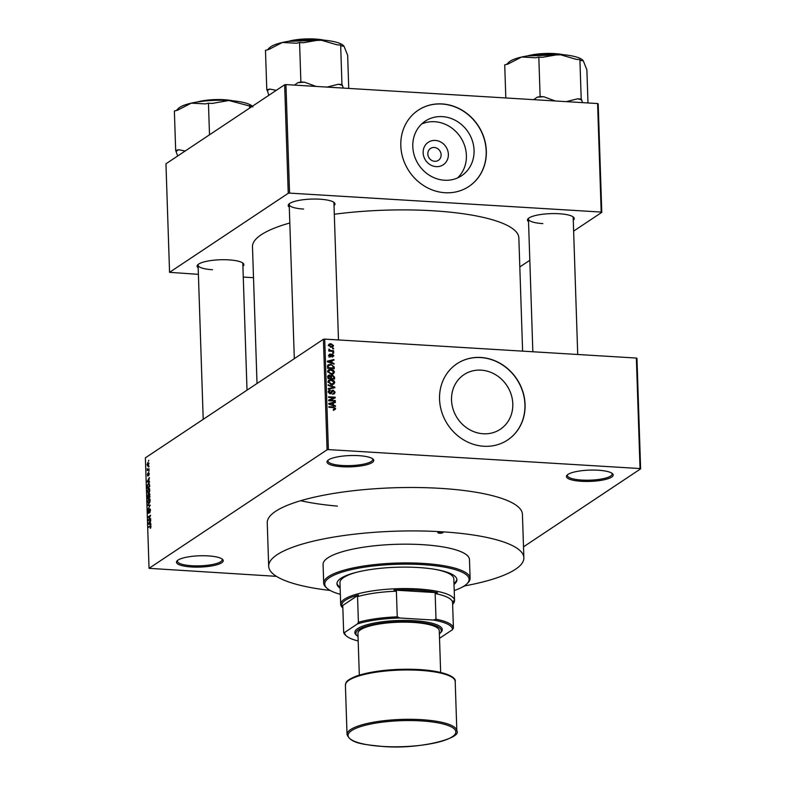 <?xml version="1.0" encoding="UTF-8"?>
<svg xmlns="http://www.w3.org/2000/svg" width="786" height="786" viewBox="0 0 786 786"><rect width="100%" height="100%" fill="white"/><g stroke="black" fill="none" stroke-linecap="round" stroke-linejoin="round"><path stroke-width="1.18" d="M581.493 481.297A23.393 5.649 -1.9 0 1 567.119 475.108A23.393 5.649 -1.9 0 1 598.136 470.215A23.393 5.649 -1.9 0 1 612.412 473.604A23.393 5.649 -1.9 0 1 605.466 479.47A23.393 5.649 -1.9 0 1 581.493 481.297M567.679 474.626A22.381 5.404 178.1 0 0 567.413 475.51A22.381 5.404 178.1 0 0 581.817 480.069A22.381 5.404 178.1 0 0 612.147 474.027A22.381 5.404 178.1 0 0 611.822 473.152M191.529 566.971A23.393 5.649 -1.9 0 1 177.155 560.782A23.393 5.649 -1.9 0 1 208.172 555.889A23.393 5.649 -1.9 0 1 222.458 559.278A23.393 5.649 -1.9 0 1 215.502 565.144A23.393 5.649 -1.9 0 1 191.529 566.971M177.724 560.29A22.381 5.404 178.1 0 0 177.449 561.184A22.381 5.404 178.1 0 0 191.863 565.743A22.381 5.404 178.1 0 0 222.183 559.701A22.381 5.404 178.1 0 0 221.858 558.826M342.057 466.737A23.393 5.649 -1.9 0 1 327.683 460.547A23.393 5.649 -1.9 0 1 358.701 455.654A23.393 5.649 -1.9 0 1 372.977 459.044A23.393 5.649 -1.9 0 1 366.03 464.909A23.393 5.649 -1.9 0 1 342.057 466.737M328.253 460.065A22.381 5.404 178.1 0 0 327.978 460.95A22.381 5.404 178.1 0 0 342.382 465.509A22.381 5.404 178.1 0 0 372.711 459.466A22.381 5.404 178.1 0 0 372.387 458.602M436.191 166.632A13.509 12.212 -123.7 0 1 423.143 152.769A13.509 12.212 -123.7 0 1 435.326 140.429A13.509 12.212 -123.7 0 1 448.374 154.302A13.509 12.212 -123.7 0 1 436.191 166.632M434.236 147.483A7.123 6.435 56.3 0 0 430.522 148.466A7.123 6.435 56.3 0 0 428.183 156.05A7.123 6.435 56.3 0 0 434.697 161.297A7.123 6.435 56.3 0 0 438.411 160.315A7.123 6.435 56.3 0 0 440.75 152.739A7.123 6.435 56.3 0 0 434.236 147.483M442.371 116.623A32.796 29.652 56.3 0 0 425.255 121.132A32.796 29.652 56.3 0 0 414.477 156.05A32.796 29.652 56.3 0 0 444.483 180.23A32.796 29.652 56.3 0 0 461.608 175.72A32.796 29.652 56.3 0 0 472.376 140.802A32.796 29.652 56.3 0 0 442.371 116.623M457.55 177.95A32.796 29.652 56.3 0 0 463.838 143.524A32.796 29.652 56.3 0 0 434.697 121.722A32.796 29.652 56.3 0 0 421.64 124.011M442.096 103.929A45.775 41.383 56.3 0 0 418.201 110.227A45.775 41.383 56.3 0 0 403.159 158.978A45.775 41.383 56.3 0 0 445.043 192.727A45.775 41.383 56.3 0 0 468.947 186.429A45.775 41.383 56.3 0 0 483.98 137.688A45.775 41.383 56.3 0 0 442.096 103.929M468.869 186.479A45.775 41.383 56.3 0 0 483.822 137.737A45.775 41.383 56.3 0 0 441.958 104.027A45.775 41.383 56.3 0 0 418.132 110.276M483.223 433.764A32.796 29.652 -123.7 0 1 453.217 409.585A32.796 29.652 -123.7 0 1 463.986 374.657A32.796 29.652 -123.7 0 1 481.111 370.147A32.796 29.652 -123.7 0 1 511.116 394.326A32.796 29.652 -123.7 0 1 500.338 429.254A32.796 29.652 -123.7 0 1 483.223 433.764M480.836 357.463A45.775 41.383 56.3 0 0 456.941 363.761A45.775 41.383 56.3 0 0 441.899 412.503A45.775 41.383 56.3 0 0 483.783 446.252A45.775 41.383 56.3 0 0 507.677 439.964A45.775 41.383 56.3 0 0 522.719 391.212A45.775 41.383 56.3 0 0 480.836 357.463M507.609 440.003A45.775 41.383 56.3 0 0 522.562 391.261A45.775 41.383 56.3 0 0 480.688 357.561A45.775 41.383 56.3 0 0 456.863 363.81M528.536 221.672A23.393 5.649 -1.9 0 1 528.153 218.636A23.393 5.649 -1.9 0 1 559.17 213.743A23.393 5.649 -1.9 0 1 573.446 217.133A23.393 5.649 -1.9 0 1 573.269 220.188M528.713 218.154A22.381 5.404 178.1 0 0 528.447 219.039A22.381 5.404 178.1 0 0 542.851 223.597M289.287 207.131A23.393 5.649 -1.9 0 1 288.904 204.085A23.393 5.649 -1.9 0 1 319.922 199.202A23.393 5.649 -1.9 0 1 334.207 202.582A23.393 5.649 -1.9 0 1 334.021 205.647M289.474 203.603A22.381 5.404 178.1 0 0 289.199 204.498A22.381 5.404 178.1 0 0 303.612 209.056M198.18 267.8A23.393 5.649 -1.9 0 1 197.797 264.754A23.393 5.649 -1.9 0 1 228.814 259.871A23.393 5.649 -1.9 0 1 243.09 263.251A23.393 5.649 -1.9 0 1 242.913 266.316M198.367 264.273A22.381 5.404 178.1 0 0 198.092 265.167A22.381 5.404 178.1 0 0 212.495 269.726M522.611 351.136L518.848 237.932A133.256 32.177 178.1 0 0 433.066 210.786A133.256 32.177 178.1 0 0 334.305 214.254M300.684 500.721A127.666 30.821 178.1 0 0 337.42 506.105M268.684 566.234L267.24 522.828A127.666 30.821 -1.9 0 1 440.248 488.352A127.666 30.821 -1.9 0 1 522.425 514.358L523.869 557.775A127.666 30.821 178.1 0 0 441.683 531.768A127.666 30.821 178.1 0 0 268.684 566.234A127.666 30.821 178.1 0 0 330.14 590.443M640.619 468.859L640.03 468.554L636.365 358.052L636.955 358.357L640.619 468.859L523.505 546.84M464.909 585.855L461.411 587.564M148.043 465.97L147.031 464.85L147.906 462.482L148.937 463.583L147.611 466.118M149.075 468.761L147.257 470.618L147.257 468.594L147.739 469.527L149.075 468.761M147.935 476.031L147.365 474.96L147.837 473.152L147.876 475.422L148.623 472.543L149.271 473.663L148.731 475.589L148.692 473.143L147.768 476.08M149.271 473.811L148.692 473.143M147.621 474.764L148.269 475.451M149.301 483.4L148.249 483.341L149.605 484.864L149.664 486.701L147.139 488.381L147.09 485.601L148.839 483.125M149.645 493.687L149.144 493.647L150.008 497.017L147.473 498.697L147.994 494.6L148.544 494.925L149.409 493.559M150.283 505.143L147.827 509.308L149.998 505.683L147.699 505.516L147.68 504.858L150.283 505.143M147.699 505.516L149.723 505.683M150.725 518.544L148.21 520.853L150.136 516.186L148.102 517.532L148.082 516.903L150.617 515.223L148.701 519.89L150.725 518.544M150.863 525.677L150.126 525.628L151.02 526.482L150.273 528.369L150.509 526.109L148.426 527.396L150.588 525.461M636.365 358.052L324.716 339.11L328.381 449.602L327.074 449.789L323.41 339.287L145.381 457.835L149.045 568.337L276.446 576.344M327.074 449.789L149.045 568.337M150.902 523.82L148.574 523.682L150.902 523.81L150.922 524.458L148.328 524.233L148.299 523.574L150.765 519.88L150.126 523.761L150.902 523.8L150.126 523.761M148.642 513.327L147.886 512L148.583 509.613L148.181 511.784L148.878 512.325L149.684 508.689L150.48 510.163L149.694 512.806L149.704 509.318L148.407 513.405M150.391 509.308L149.704 509.318M149.026 512.767L148.505 512.737L149.035 512.718M148.967 503.571L147.552 502.038L148.78 498.756L149.704 498.766L150.155 500.309L149.812 502.372L148.377 503.777M149.743 498.815L148.78 498.756L149.704 498.766M148.623 493.264L147.208 491.722L148.436 488.44L149.369 488.46L149.812 489.992L149.478 492.065L148.043 493.461M149.399 488.499L148.436 488.44L149.369 488.46M149.497 481.494L147.169 481.346L149.497 481.474L149.517 482.123L146.923 481.897L149.369 477.554L148.721 481.425L149.497 481.464L148.721 481.425M149.134 470.559L148.79 471.423L149.134 470.559M148.986 466.245L148.652 467.12L148.986 466.245M148.79 460.331L148.456 461.195L148.79 460.331M333.559 348.237L333.578 348.866L332.625 348.807L332.606 348.178L333.559 348.237L332.694 348.807M333.696 352.541L333.716 353.169L332.773 353.111L332.753 352.482L333.696 352.541L332.842 353.12M334.06 363.456L334.079 364.115L327.369 361.796L327.349 361.138L333.932 359.536L333.952 360.194L331.987 360.617L332.056 362.788L334.06 363.456L333.421 363.879M333.451 373.753L331.191 374.234L327.605 371.591L328.509 369.892L330.945 369.381L333.352 370.147L334.433 372.014L333.539 373.684M333.795 384.059L331.525 384.541L327.949 381.908L328.853 380.208L331.289 379.697L333.696 380.463L334.777 382.32L333.883 384M333.136 390.73L331.201 393.521L330.159 393.766L328.283 391.87L328.951 390.406L330.208 390.102L329.059 391.9L330.837 392.99L331.554 390.956L333.107 390.102L335.101 392.175L334.355 393.786L332.92 394.12L334.325 392.067L333.136 390.73L331.103 391.831M330.307 390.74L328.017 391.909M329.452 393.619L330.837 392.99M331.554 390.956L332.056 390.337M335.465 405.792L335.484 406.45L328.774 404.132L328.754 403.473L335.337 401.872L335.357 402.53L333.392 402.953L333.46 405.124L335.465 405.792L334.826 406.215M640.03 468.554L328.381 449.602M335.209 409.457L333.618 409.732L333.51 409.103L334.865 408.425L334.335 407.718L328.882 407.295L328.853 406.667L333.372 406.942L335.642 408.504L335.209 409.457M333.166 409.889L334.865 408.425M335.288 400.526L335.308 401.155L328.656 400.752L328.636 400.084L333.883 397.755L328.548 397.431L328.528 396.802L335.18 397.205L335.2 397.883L329.973 400.202L335.288 400.526L334.433 401.106M334.846 387.134L334.865 387.744L328.283 389.198L328.253 388.549L334.079 387.429L328.155 385.415L328.126 384.757L334.846 387.134L333.46 388.058M330.444 376.081L332.498 375.03L334.512 377.054L334.581 378.999L327.929 378.597L328.42 375.286L330.896 375.787L331.309 375.286M334.178 366.846L334.237 368.683L327.585 368.28L328.243 364.753L330.729 364.272L334.178 366.846L333.411 367.357M333.893 355.685L332.39 357.119L333.195 355.596L331.987 354.84L330.307 356.903L328.882 355.4L330.218 354.034L329.57 355.419L330.189 356.264L332.272 354.064L333.893 355.685L332.399 357.119M332.281 356.48L333.195 355.596M332.419 354.702L330.749 355.655M331.073 356.716L330.307 356.903M329.383 354.25L330.218 354.034L328.941 354.879M330.326 354.663L328.941 355.842M329.57 356.677L330.582 356.087M331.407 354.25L332.272 354.064L330.975 354.928M333.637 350.752L333.657 351.381L328.823 351.087L328.803 350.458L329.58 350.497L328.931 349.122L330.14 350.418L333.637 350.752L332.773 351.322M333.559 345.594L332.891 346.862L331.112 347.196L328.548 345.29L329.216 344.032L330.945 343.688L333.559 345.594L332.006 347.166M508.778 501.154L506.705 500.269M597.596 103.546L598.185 103.84L601.781 212.367L601.192 212.063L597.596 103.546L285.947 84.593L289.553 193.12L288.236 193.297L284.64 84.78L165.954 163.802L169.56 272.329L198.396 274.343M288.236 193.297L169.56 272.329M253.514 277.694L243.267 277.075M601.781 212.367L573.633 231.113M529.813 260.284L519.811 266.945M601.192 212.063L289.553 193.12M289.818 222.988A133.256 32.177 178.1 0 0 252.483 246.765L257.022 383.499M284.64 84.78L285.947 84.593M577.72 354.496L573.181 217.555A22.381 5.404 178.1 0 0 572.847 216.69M247.02 390.151L242.825 263.683A22.381 5.404 178.1 0 0 242.501 262.809M338.481 339.945L333.932 203.014A22.381 5.404 178.1 0 0 333.608 202.14M323.41 339.287L324.716 339.11M334.168 409.221L335.642 408.504M334.197 409.467L333.755 410.42M330.091 404.584L332.675 404.869L332.616 403.12L333.382 402.963M333.559 402.913L335.337 401.872M332.625 403.454L333.392 402.953M332.842 405.537L333.46 405.124M332.075 405.271L332.675 404.869M328.892 404.171L330.719 404.161M332.616 403.12L329.452 403.798M328.646 400.398L333.883 397.755M333.293 398.148L335.18 397.205M329.108 400.781L329.973 400.202M334.168 392.794L335.101 392.175M333.657 393.324L333.48 394.1M330.474 393.226L330.297 393.776M328.401 391.074L330.208 390.102M328.351 392.371L329.059 391.9M331.515 391.064L333.107 390.102M332.979 388.166L334.079 387.429M328.253 380.797L329.462 380.65M330.267 380.375L331.289 379.697M333.126 380.846L333.696 380.463M333.873 382.929L334.777 382.32M333.323 383.293L332.34 385.032M331.81 384.55L334.001 382.281L331.289 380.326L327.949 381.652M328.027 382.418L328.725 381.947L331.515 383.922L333.303 383.558M330.719 384.452L331.515 383.922M329.796 380.493L328.725 381.947M327.919 375.983L329.472 375.02M328.027 375.983L328.538 376.081M330.572 376.003L332.498 375.03M327.919 378.518L330.67 378.135L330.542 376.298L329.609 375.659L327.516 376.759M329.806 378.714L330.67 378.135M329.609 375.659L328.686 378.017M330.582 378.754L333.775 378.321L333.736 376.995L332.527 375.649L330.346 376.779M332.92 378.901L333.775 378.321M330.651 377.447L331.407 376.946L331.446 378.184M332.527 375.649L331.407 376.946M327.909 370.481L329.128 370.334M329.924 370.059L330.945 369.381M332.783 370.53L333.352 370.147M333.529 372.613L334.433 372.014M332.979 372.977L331.997 374.716M331.466 374.244L333.657 371.965L330.945 370.01L327.615 371.336M327.683 372.102L328.381 371.631L331.181 373.605L332.959 373.242M330.375 374.136L331.181 373.605M329.452 370.186L328.381 371.631M327.703 365.333L328.853 365.215M329.756 364.92L330.729 364.272M328.342 367.701L333.441 368.015L332.38 365.244L330.749 364.891L328.41 365.706L328.342 367.701L327.585 368.212M332.576 368.585L333.441 368.015M327.546 367.091L328.302 366.59M327.526 366.296L328.813 365.244L327.369 366.207M331.211 360.813L331.977 360.627L331.23 361.128M332.164 360.577L333.932 359.536M331.437 363.201L332.056 362.788M329.314 361.825L331.27 362.533L331.211 360.784L328.047 361.462L329.314 361.825L328.686 362.248M330.67 362.935L331.27 362.533M327.487 361.835L328.047 361.462M330.542 355.803L330.14 356.883M330.935 355.046L331.466 355.174M328.823 351.008L329.58 350.497M328.754 349.927L329.629 349.338M328.97 350.173L329.56 349.79M329.118 351.096L330.14 350.418M330.267 351.175L331.132 350.595M328.656 344.681L330.945 343.688M328.214 345.526L329.668 344.563L329.236 345.349L331.083 346.567L332.861 345.535L331.014 344.327L328.627 345.761M330.307 347.088L331.083 346.567M330.985 347.294L332.861 345.535M150.784 527.799L150.224 527.76M149.291 526.826L148.407 526.777M150.922 524.39L148.328 524.233M150.067 522.022L149.065 523.653M149.821 523.751L149.762 522.002M149.134 520.244L148.19 520.185M148.967 516.962L148.082 516.903M149.586 519.939L148.701 519.89M150.146 512.236L149.645 512.207M147.847 501.832L148.947 502.942L149.861 500.515L148.79 499.385L147.847 501.832M149.379 503.178L148.446 503.128L149.517 502.981M149.988 499.267L148.79 499.385M147.748 497.872L148.505 497.371L148.053 495.2L147.748 497.872L148.633 497.931M149.389 497.42L148.505 497.371M148.76 495.573L148.053 495.2M148.809 497.174L149.694 496.585L149.163 494.276L148.809 497.174L149.684 497.224M149.92 494.64L149.163 494.276M147.513 491.525L148.613 492.625L149.517 490.199L148.446 489.069L147.513 491.525M149.035 492.871L148.102 492.812L149.173 492.665M149.654 488.951L148.446 489.069M147.414 487.556L149.35 486.269L148.888 483.803L147.395 485.522L147.414 487.556L148.299 487.615M148.79 483.783L148.269 483.97M149.517 482.064L146.923 481.897M148.662 479.686L147.66 481.317M148.416 481.415L148.358 479.666M148.112 470.038L147.228 469.989M148.407 469.841L147.522 469.792M148.79 469.596L147.739 469.527M149.006 469.448L148.122 469.399M147.287 464.693L148.014 465.341L148.672 463.74L147.945 463.101L147.287 464.693L148.574 465.371M148.937 463.76L147.945 463.101M439.512 533.213A2.545 0.609 178.1 0 0 442.96 532.525A2.545 0.609 178.1 0 0 441.319 532.004A2.545 0.609 178.1 0 0 437.871 532.692A2.545 0.609 178.1 0 0 439.512 533.213M454.013 584.411A60.021 14.492 178.1 0 0 456.912 579.744A60.021 14.492 178.1 0 0 418.28 567.521A60.021 14.492 178.1 0 0 336.948 583.723A60.021 14.492 178.1 0 0 340.142 588.183M453.984 583.418A60.021 14.492 178.1 0 0 456.863 579.253M454.22 590.561A72.224 17.439 178.1 0 0 466.982 583.752A72.224 17.439 178.1 0 0 422.622 564.633A72.224 17.439 178.1 0 0 348.62 570.282A72.224 17.439 178.1 0 0 327.153 588.39A72.224 17.439 178.1 0 0 340.348 594.334M327.153 588.39L326.141 587.496A73.236 17.685 -1.9 0 1 323.694 583.173A73.236 17.685 -1.9 0 1 422.947 563.405A73.236 17.685 -1.9 0 1 470.097 578.319A73.236 17.685 -1.9 0 1 467.935 582.79L466.982 583.752M470.097 578.319L469.478 559.573A73.236 17.685 178.1 0 0 422.328 544.659A73.236 17.685 178.1 0 0 323.075 564.436L323.694 583.173M435.444 569.418A56.965 13.755 -1.9 0 1 453.827 578.86L454.544 600.563A56.965 13.755 -1.9 0 1 452.874 604.041L452.628 604.287M342.843 607.932L342.588 607.706A56.965 13.755 -1.9 0 1 340.682 604.346L339.965 582.642A56.965 13.755 -1.9 0 1 357.679 571.992M464.143 586.002A127.666 30.821 178.1 0 0 523.869 557.775M336.958 583.232A60.021 14.492 178.1 0 0 340.112 587.201M587.987 102.956L586.887 69.846L583.261 60.768L580.52 60.493L579.901 59.579L581.208 99.046L577.543 98.82L566.254 101.64M582.593 60.001A38.092 9.196 178.1 0 0 582.475 59.893L583.261 60.768M582.583 102.632L581.208 99.046M555.299 100.972L543.784 96.766L540.12 96.54L538.813 57.083L542.478 57.299L559.229 54.381L576.236 59.353L579.901 59.579M540.12 96.54L537.084 97.238L533.723 99.655M505.82 97.965L504.72 64.855L507.766 64.157L521.639 57.024L535.777 57.771L538.813 57.083M582.475 59.893A38.092 9.196 178.1 0 0 559.229 54.381A38.092 9.196 178.1 0 0 521.639 57.024A38.092 9.196 178.1 0 0 508.729 62.34L506.665 64.413M543.784 96.766A42.159 10.179 178.1 0 0 537.084 97.238M581.827 99.96A42.159 10.179 178.1 0 0 577.543 98.82M452.628 604.188A55.944 13.509 178.1 0 0 453.443 600.809L452.569 602.4A54.932 13.264 178.1 0 0 435.149 593.558L437.507 592.713L393.973 590.07L396.39 591.2A54.932 13.264 178.1 0 0 357.551 596.623L358.436 595.031A55.944 13.509 178.1 0 0 345.388 600.258A55.944 13.509 178.1 0 0 341.851 606.075L342.794 606.448L343.649 632.101L344.7 632.416A53.91 13.018 178.1 0 0 346.479 636.031A53.91 13.018 178.1 0 0 358.18 640.954M340.682 604.346A56.965 13.755 -1.9 0 1 344.406 599.217A56.965 13.755 -1.9 0 1 407.688 588.596A56.965 13.755 -1.9 0 1 454.544 600.563M358.436 595.031L341.851 606.075M437.507 592.713A55.944 13.509 178.1 0 0 393.973 590.07M396.39 591.2L397.244 616.853L399.956 618.002A53.91 13.018 178.1 0 0 357.414 623.937L344.7 632.416M357.414 623.937L358.406 622.276A54.932 13.264 -1.9 0 1 397.244 616.853M357.551 596.623L358.406 622.276M452.569 602.4L453.414 628.053L452.431 629.714A53.91 13.018 178.1 0 0 433.361 620.036L399.956 618.002M439.512 638.252A53.91 13.018 178.1 0 0 439.708 638.193L452.431 629.714M433.361 620.036L436.004 619.211A54.932 13.264 -1.9 0 1 453.414 628.053M435.149 593.558L436.004 619.211M346.479 636.031L345.467 635.137A54.932 13.264 -1.9 0 1 343.649 632.101M439.364 633.85A42.719 10.316 178.1 0 0 440.042 633.241A42.719 10.316 178.1 0 0 413.79 621.932A42.719 10.316 178.1 0 0 370.019 625.273A42.719 10.316 178.1 0 0 357.325 635.992A42.719 10.316 178.1 0 0 358.033 636.542M357.325 635.992L356.313 635.098A43.741 10.562 -1.9 0 1 369.302 624.123A43.741 10.562 -1.9 0 1 414.124 620.704A43.741 10.562 -1.9 0 1 440.995 632.288L440.042 633.241M359.31 675.115L357.935 633.398A40.685 9.825 -1.9 0 1 413.072 622.414A40.685 9.825 -1.9 0 1 439.266 630.706L440.651 672.413M276.259 90.351L269.824 89.073A42.159 10.179 178.1 0 0 268.488 89.869A42.159 10.179 178.1 0 0 267.407 90.685L268.802 95.322M348.748 88.415L347.648 55.305L344.022 46.217L341.281 45.952L340.652 45.028L341.959 84.495L338.304 84.269L327.015 87.089M343.344 45.45A38.092 9.196 178.1 0 0 343.227 45.352L344.022 46.217M343.344 88.081L341.959 84.495M316.06 86.421L304.546 82.216L300.881 81.999L299.574 42.532L303.229 42.758L319.981 39.831L336.988 44.812L340.652 45.028M300.881 81.999L297.835 82.687L294.475 85.114M269.824 89.073L266.788 89.771L265.481 50.304L268.517 49.616L282.39 42.473L296.528 43.23L299.574 42.532M266.788 89.771L267.407 90.685M343.227 45.352A38.092 9.196 178.1 0 0 319.981 39.831A38.092 9.196 178.1 0 0 282.39 42.473A38.092 9.196 178.1 0 0 269.48 47.799L267.427 49.862M304.546 82.216A42.159 10.179 178.1 0 0 297.835 82.687M342.588 85.409A42.159 10.179 178.1 0 0 338.304 84.269M185.152 151.02L178.717 149.743L175.681 150.44L174.364 110.973L177.41 110.286L191.283 103.143A38.092 9.196 178.1 0 0 179.739 107.368A38.092 9.196 178.1 0 0 178.373 108.468L176.31 110.531M209.508 134.809L208.457 103.202L212.122 103.428L228.873 100.51L252.905 106.886M252.237 106.12A38.092 9.196 178.1 0 0 252.119 106.022A38.092 9.196 178.1 0 0 228.873 100.51A38.092 9.196 -1.9 0 0 191.283 103.143L205.421 103.899L208.457 103.202M175.681 150.44L177.695 155.992M249.624 108.095L249.545 105.697M178.717 149.743A42.159 10.179 178.1 0 0 176.3 151.354M332.507 407.521L333.372 406.942M330.935 392.882L331.938 392.214M331.839 388.412L333.038 387.616M333.755 377.565L334.512 377.054M327.89 377.427L328.646 376.926M330.287 356.402L331.741 355.439M558.178 54.322A25.427 6.141 178.1 0 0 532.603 55.167M527.671 55.865A24.818 5.993 -1.9 0 1 563.14 54.686M421.473 719.671A54.932 13.264 -1.9 0 1 456.833 730.862C462.473 737.916 420.215 749.687 382.694 746.464C364.498 744.529 350.703 743.782 347.039 734.507A54.932 13.264 -1.9 0 1 421.473 719.671M382.792 746.445A53.91 13.018 178.1 0 0 452.323 736.728A53.91 13.018 178.1 0 0 421.149 720.9A53.91 13.018 178.1 0 0 351.607 730.607A53.91 13.018 178.1 0 0 382.792 746.445M345.398 685.176C346.312 682.798 344.239 681.148 356.225 676.157C373.114 670.625 394.218 668.434 419.537 669.564C445.053 671.156 456.509 677.237 455.202 681.531A54.932 13.264 178.1 0 0 419.842 670.34A54.932 13.264 178.1 0 0 345.398 685.176L347.039 734.507M347.53 681.344A53.91 13.018 -1.9 0 1 419.439 669.593M318.929 39.772A25.427 6.141 178.1 0 0 293.355 40.626M288.423 41.314A24.818 5.993 -1.9 0 1 323.901 40.135M227.822 100.441A25.427 6.141 178.1 0 0 202.248 101.296M197.315 101.984A24.818 5.993 -1.9 0 1 232.794 100.805M333.775 393.246L332.331 394.208M332.871 356.323L332.311 356.687M332.056 354.781L330.611 355.744M329.835 354.8L328.391 355.763M330.474 356.196L329.029 357.158M148.2 495.151L148.78 495.19M149.33 494.217L149.871 494.256M147.68 465.459L148.485 465.509M148.279 462.974L148.868 463.013M527.367 55.914L563.454 54.715M532.849 351.764L528.447 219.039M289.199 204.498L294.318 358.662M203.21 419.331L198.092 265.167M455.202 681.531L456.833 730.862M288.118 41.363L324.205 40.165M233.098 100.834L215.128 99.567L197.011 102.033"/></g></svg>
